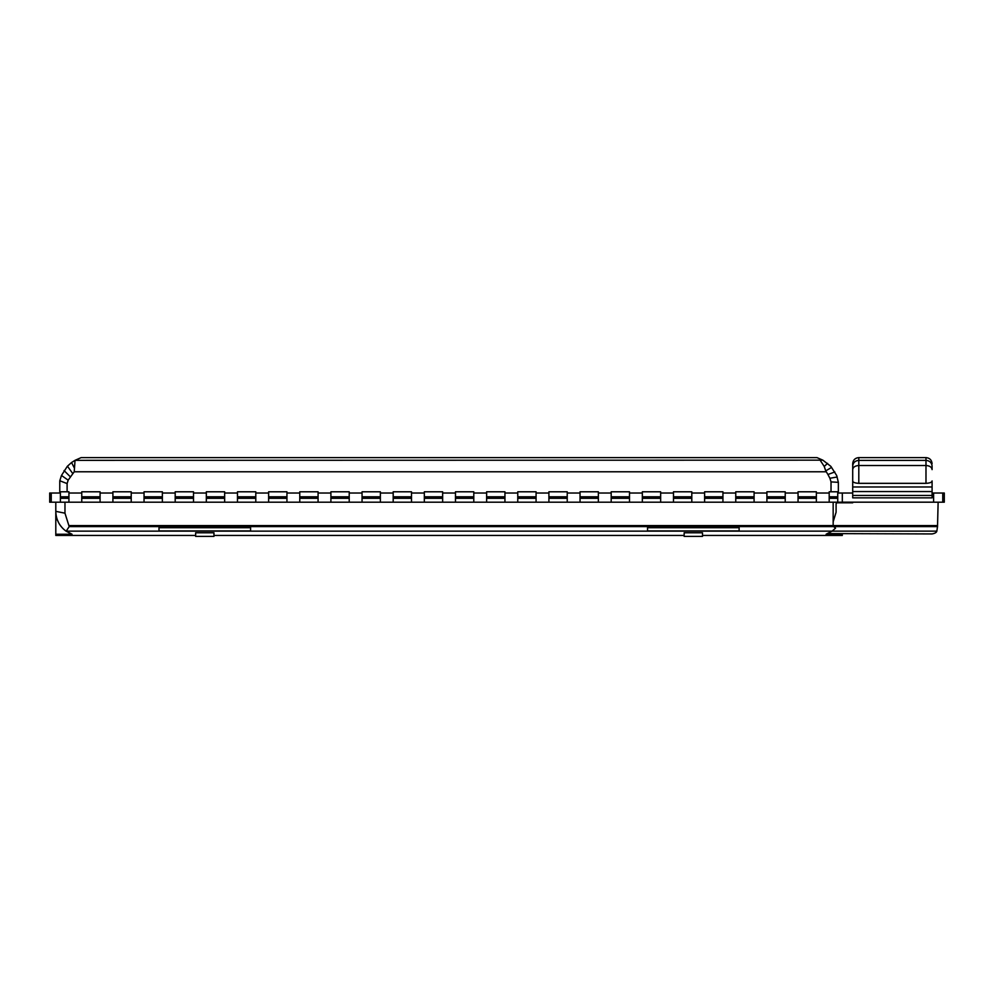 <?xml version="1.0" encoding="UTF-8"?>
<svg xmlns="http://www.w3.org/2000/svg" width="994" height="994" viewBox="0 0 994 994"><rect width="100%" height="100%" fill="white"/><g stroke="black" fill="none" stroke-linecap="round" stroke-linejoin="round"><path stroke-width="1.49" d="M51.241 493.024L49.7 493.024L49.7 502.194L51.241 502.194L51.241 493.024L60.386 493.024M60.386 498.329L60.386 491.794L68.934 491.794L68.934 502.194L60.386 502.194L60.386 498.329L68.934 498.329M81.756 496.801L81.756 491.794L100.083 491.794L100.083 502.194L81.756 502.194L81.756 496.801L100.083 496.801M112.906 496.801L112.906 491.794L131.22 491.794L131.22 502.194L112.906 502.194L112.906 496.801L131.22 496.801M144.043 496.801L144.043 491.794L162.37 491.794L162.37 502.194L144.043 502.194L144.043 496.801L162.37 496.801M175.192 496.801L175.192 491.794L193.507 491.794L193.507 502.194L175.192 502.194L175.192 496.801L193.507 496.801M206.33 496.801L206.33 491.794L224.656 491.794L224.656 502.194L206.33 502.194L206.33 496.801L224.656 496.801M237.479 496.801L237.479 491.794L255.793 491.794L255.793 502.194L237.479 502.194L237.479 496.801L255.793 496.801M268.616 496.801L268.616 491.794L286.943 491.794L286.943 502.194L268.616 502.194L268.616 496.801L286.943 496.801M299.766 496.801L299.766 491.794L318.08 491.794L318.08 502.194L299.766 502.194L299.766 496.801L318.08 496.801M330.903 496.801L330.903 491.794L349.217 491.794L349.217 502.194L330.903 502.194L330.903 496.801L349.217 496.801M362.052 496.801L362.052 491.794L380.367 491.794L380.367 502.194L362.052 502.194L362.052 496.801L380.367 496.801M393.189 496.801L393.189 491.794L411.504 491.794L411.504 502.194L393.189 502.194L393.189 496.801L411.504 496.801M424.339 496.801L424.339 491.794L442.653 491.794L442.653 502.194L424.339 502.194L424.339 496.801L442.653 496.801M455.476 498.329L455.476 491.794L473.79 491.794L473.79 502.194L455.476 502.194L455.476 498.329L473.79 498.329M486.625 498.329L486.625 491.794L504.94 491.794L504.94 502.194L486.625 502.194L486.625 498.329L504.94 498.329M517.762 498.329L517.762 491.794L536.077 491.794L536.077 502.194L517.762 502.194L517.762 498.329L536.077 498.329M548.899 498.329L548.899 491.794L567.226 491.794L567.226 502.194L548.899 502.194L548.899 498.329L567.226 498.329M580.049 498.329L580.049 491.794L598.363 491.794L598.363 502.194L580.049 502.194L580.049 498.329L598.363 498.329M611.186 498.329L611.186 491.794L629.513 491.794L629.513 502.194L611.186 502.194L611.186 498.329L629.513 498.329M642.335 498.329L642.335 491.794L660.65 491.794L660.65 502.194L642.335 502.194L642.335 498.329L660.65 498.329M673.472 498.329L673.472 491.794L691.799 491.794L691.799 502.194L673.472 502.194L673.472 498.329L691.799 498.329M704.622 498.329L704.622 491.794L722.936 491.794L722.936 502.194L704.622 502.194L704.622 498.329L722.936 498.329M735.759 498.329L735.759 491.794L754.086 491.794L754.086 502.194L735.759 502.194L735.759 498.329L754.086 498.329M766.908 498.329L766.908 491.794L785.223 491.794L785.223 502.194L766.908 502.194L766.908 498.329L785.223 498.329M798.045 498.329L798.045 491.794L816.372 491.794L816.372 502.194L798.045 502.194L798.045 498.329L816.372 498.329M829.195 496.801L829.195 491.794L837.743 491.794L837.743 502.194L829.195 502.194L829.195 496.801L837.743 496.801M837.743 502.194L848.168 502.181M852.728 469.23L852.703 463.713C853.063 460.011 855.101 457.973 858.804 457.613L858.804 460.384L925.986 460.384C929.713 460.756 931.751 462.682 932.086 466.174L932.086 469.615C931.776 467.168 929.738 465.801 925.986 465.515C929.738 465.801 931.776 467.168 932.086 469.615L932.086 466.174M74.252 467.789L71.543 462.521L67.319 466.323L61.479 475.455L68.164 480.164L74.227 471.777L75.035 460.321L81.148 457.613L816.981 457.613L822.846 460.16L830.81 466.323L836.712 475.567L838.352 482.338L831.021 481.891L831.021 491.794M75.482 460.334L822.846 460.16M820.224 460.334L824.237 466.447L827.567 463.378M824.237 466.447L825.741 470.895L831.605 467.366M75.035 460.321L71.543 462.521M61.479 475.455L59.789 480.773L67.107 483.569L68.164 480.164M702.485 536.387L684.158 536.387L684.158 532.784L702.485 532.784L702.485 536.387M213.958 536.387L195.644 536.387L195.644 532.784L213.958 532.784L213.958 536.387M66.151 531.218L69.195 526.596L64.97 513.19L55.801 511.351A24.278 24.278 0 0 0 57.304 519.738L55.801 519.738L55.801 502.194M829.195 498.329L837.743 498.329M798.045 496.801L816.372 496.801M766.908 496.801L785.223 496.801M735.759 496.801L754.086 496.801M704.622 496.801L722.936 496.801M673.472 496.801L691.799 496.801M642.335 496.801L660.65 496.801M611.186 496.801L629.513 496.801M580.049 496.801L598.363 496.801M548.899 496.801L567.226 496.801M517.762 496.801L536.077 496.801M486.625 496.801L504.94 496.801M455.476 496.801L473.79 496.801M424.339 498.329L442.653 498.329M393.189 498.329L411.504 498.329M362.052 498.329L380.367 498.329M330.903 498.329L349.217 498.329M299.766 498.329L318.08 498.329M268.616 498.329L286.943 498.329M237.479 498.329L255.793 498.329M206.33 498.329L224.656 498.329M175.192 498.329L193.507 498.329M144.043 498.329L162.37 498.329M112.906 498.329L131.22 498.329M81.756 498.329L100.083 498.329M60.386 496.801L68.934 496.801M825.741 470.895L827.927 474.498L834.836 471.964M74.227 471.777L825.828 471.777M827.927 474.498L829.891 478.263L837.159 477.008M64.063 470.56L70.052 476.536M67.455 466.198L72.562 473.281M829.891 478.263L831.021 481.891M64.97 513.19L64.97 502.194M55.801 519.738L55.801 535.443L195.644 535.443M702.485 535.443L842.316 535.443L842.316 534.25L826.101 534.25L832.115 531.131L66.014 531.131L72.028 534.25L65.331 530.622M63.877 529.417L62.734 528.323M61.926 527.454L60.075 525.093M58.559 522.571L57.304 519.738M65.877 531.032C59.391 526.149 56.037 519.589 55.801 511.351M739.126 530.895L739.126 527.715L647.529 527.715L647.529 530.895L739.126 530.895M250.6 530.895L250.6 527.715L159.003 527.715L159.003 530.895L250.6 530.895M829.195 502.194L816.372 502.194M816.372 493.024L829.195 493.024M798.045 502.194L785.223 502.194M785.223 493.024L798.045 493.024M766.908 502.194L754.086 502.194M754.086 493.024L766.908 493.024M735.759 502.194L722.936 502.194M722.936 493.024L735.759 493.024M704.622 502.194L691.799 502.194M691.799 493.024L704.622 493.024M673.472 502.194L660.65 502.194M660.65 493.024L673.472 493.024M642.335 502.194L629.513 502.194M629.513 493.024L642.335 493.024M611.186 502.194L598.363 502.194M598.363 493.024L611.186 493.024M580.049 502.194L567.226 502.194M567.226 493.024L580.049 493.024M548.899 502.194L536.077 502.194M536.077 493.024L548.899 493.024M517.762 502.194L504.94 502.194M504.94 493.024L517.762 493.024M486.625 502.194L473.79 502.194M473.79 493.024L486.625 493.024M455.476 502.194L442.653 502.194M442.653 493.024L455.476 493.024M424.339 502.194L411.504 502.194M411.504 493.024L424.339 493.024M393.189 502.194L380.367 502.194M380.367 493.024L393.189 493.024M362.052 502.194L349.217 502.194M349.217 493.024L362.052 493.024M330.903 502.194L318.08 502.194M318.08 493.024L330.903 493.024M299.766 502.194L286.943 502.194M286.943 493.024L299.766 493.024M268.616 502.194L255.793 502.194M255.793 493.024L268.616 493.024M237.479 502.194L224.656 502.194M224.656 493.024L237.479 493.024M206.33 502.194L193.507 502.194M193.507 493.024L206.33 493.024M175.192 502.194L162.37 502.194M162.37 493.024L175.192 493.024M144.043 502.194L131.22 502.194M131.22 493.024L144.043 493.024M112.906 502.194L100.083 502.194M100.083 493.024L112.906 493.024M81.756 502.194L68.934 502.194M68.934 493.024L81.756 493.024M60.386 502.194L51.241 502.194M67.107 491.794L67.107 483.569M838.352 482.338L838.352 493.024M59.777 493.024L59.777 480.81M69.195 526.596L833.668 526.596L835.519 528.199L832.115 531.131L835.532 528.187L833.171 525.565L833.668 526.596L937.528 526.596L938.125 502.194L933.614 502.181L933.614 493.024L932.086 493.024M833.158 502.194L833.158 525.565L69.033 525.565M71.568 534.076L69.12 533.008M937.528 525.565L833.171 525.565L833.171 521.775L836.091 512.258L833.171 521.775M849.646 502.194L852.703 502.802L836.936 502.802L836.091 503.647L836.091 512.258M836.936 502.802L836.091 503.647M852.703 493.024L837.743 493.024M933.614 493.024L944.3 493.024L944.3 502.194L942.759 502.194L942.759 493.024M852.703 466.174C853.038 462.682 855.076 460.756 858.804 460.384L858.804 483.332C854.902 483.109 852.864 482.314 852.703 480.922L852.703 469.615C853.014 467.168 855.051 465.801 858.804 465.515L925.986 465.515L925.986 457.613C929.688 457.973 931.726 460.011 932.086 463.713M858.804 483.332L925.986 483.332L925.986 465.515M852.703 480.922L852.703 497.857L932.086 497.857L932.086 480.922C931.937 482.314 929.899 483.109 925.986 483.332M933.614 502.181L842.316 502.181L842.316 493.024M937.528 502.194L942.759 502.194M852.703 502.194L848.168 502.194M827.791 533.579L932.086 533.94C934.981 533.393 936.572 532.449 936.845 531.131L937.528 526.596M832.115 531.131L936.845 531.131M72.028 534.25L55.801 534.25M852.703 486.973L932.086 486.973M852.703 491.558L932.086 491.558M852.703 495.472L932.086 495.472M213.958 535.443L684.158 535.443M858.804 457.613L925.986 457.613"/></g></svg>
